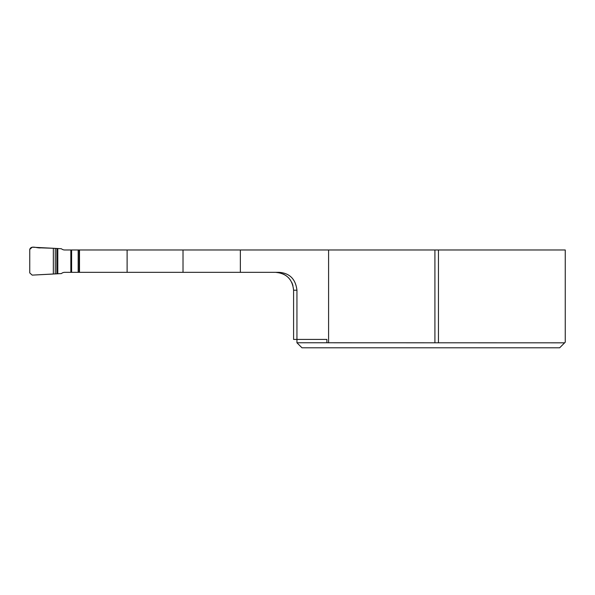 <?xml version="1.0" encoding="UTF-8"?>
<svg xmlns="http://www.w3.org/2000/svg" width="595" height="595" viewBox="0 0 595 595"><rect width="100%" height="100%" fill="white"/><g stroke="black" fill="none" stroke-linecap="round" stroke-linejoin="round"><path stroke-width="0.89" d="M127.114 272.339L127.114 249.982L79.507 249.982L79.507 272.339L279.055 272.339C289.661 273.112 295.618 279.077 296.942 290.226L296.942 342.772L326.886 342.772L326.886 339.418L293.588 339.418L293.588 290.226C292.502 279.338 286.545 273.38 275.701 272.339L280.803 273.083M127.114 249.982L240.35 249.982L240.35 272.339M296.942 342.772L301.97 347.8L559.657 347.8L565.25 342.214L565.25 249.982L240.35 249.982M283.57 274.169L286.21 275.753M288.441 277.672L290.412 280.059M291.885 282.61L292.948 285.481M564.64 342.817L559.657 347.8M326.886 342.772L564.633 342.824M438.455 342.824L438.455 249.982M434.915 342.824L434.915 249.982M53.342 274.035L53.342 248.279L32.197 247.2L29.75 249.402L29.75 272.919L32.197 275.121L53.342 274.035L53.342 248.279L40.728 247.847C37.188 248.442 31.238 245.066 29.75 249.402L29.75 272.919L32.197 275.121L61.397 273.574A5.08 5.028 0 0 1 64.729 272.339L79.507 272.339M79.507 249.982L64.729 249.982A5.08 5.028 0 0 1 61.397 248.747L53.342 248.279M296.942 290.226L293.588 290.226M183.015 249.982L183.015 272.339M328.589 249.982L328.589 342.824M79.15 272.339L79.15 249.982M78.168 272.339L78.168 249.982M71.608 272.339L71.608 249.982M70.842 272.339L70.842 249.982M57.789 273.826L57.789 248.494M56.815 273.886L56.815 248.427M55.268 273.975L55.268 248.338"/></g></svg>
